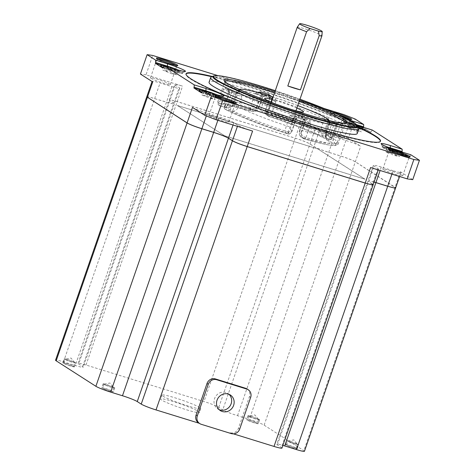 <?xml version="1.0" encoding="UTF-8"?>
<svg xmlns="http://www.w3.org/2000/svg" width="475" height="475" viewBox="0 0 475 475"><rect width="100%" height="100%" fill="white"/><g stroke="black" fill="none" stroke-linecap="round" stroke-linejoin="round"><path stroke-width="0.36" stroke-dasharray="2.38 1.78" d="M228.089 104.464L224.354 103.312C222.258 105.313 220.786 106.145 219.925 105.818A2.06 1.924 -57.3 0 1 218.755 103.312C219.765 103.746 221.629 103.746 224.354 103.312L228.511 91.307L234.116 93.041A4.115 0.368 19.1 0 0 236.764 93.587L233.278 103.663A4.115 0.368 -160.9 0 1 230.63 103.111L228.089 104.464A4.115 1.425 107.2 0 1 225.631 107.605C229.092 108.383 231.646 107.071 233.278 103.663A4.115 0.368 -160.9 0 0 233.237 103.574L237.488 92.168A49.388 4.429 -160.9 0 1 236.752 90.933A49.388 4.429 -160.9 0 1 237.072 90.618A49.388 4.429 -160.9 0 1 262.307 95.665L260.549 96.858L257.064 106.928A49.388 4.429 19.1 0 0 232.726 102.552A49.388 4.429 19.1 0 0 233.237 103.574C231.675 106.994 229.098 108.318 225.506 107.546A55.557 4.987 19.1 0 1 252.563 111.358L252.825 111.465C257.8 111.839 258.228 109.001 259.089 107.297A4.115 0.368 -160.9 0 1 257.064 106.928C255.687 110.372 254.19 111.851 252.563 111.358A4.115 3.842 122.7 0 0 257.592 108.621L258.893 107.089L262.378 97.019A1.645 1.538 -57.3 0 1 264.391 95.926A5.759 0.517 19.1 0 1 264.676 96.193A1.645 0.683 -73.3 0 0 264.735 96.223L271.498 98.313A1.645 0.457 107.6 0 1 271.462 98.295A51.033 4.578 19.1 0 0 268.025 97.221A51.033 4.578 19.1 0 0 264.676 96.193L260.549 96.858A4.115 0.368 19.1 0 0 262.58 97.227A4.115 0.368 19.1 0 0 262.378 97.019L260.49 95.808A4.115 0.368 19.1 0 0 255.562 93.872A4.115 0.368 19.1 0 0 255.004 93.706L260.811 93.89A62.148 5.575 -160.9 0 1 264.67 95.065A62.148 5.575 -160.9 0 1 268.63 96.306A1.645 0.463 107.6 0 1 268.517 95.558M271.314 96.425L272.739 99.192L267.912 113.133A63.792 5.724 -160.9 0 1 331.532 138.136L336.359 124.195L337.648 123.429A62.148 5.575 -160.9 0 1 340.278 125.121A1.645 1.573 126.1 0 0 342.321 124.046L342.332 128.024L337.505 141.966A63.792 5.724 -160.9 0 1 338.331 143.456A63.792 5.724 -160.9 0 1 305.936 137.518L310.763 123.577L306.031 120.294A62.148 5.575 -160.9 0 1 302.165 119.112A62.148 5.575 -160.9 0 1 298.211 117.877A1.645 0.463 -72.4 0 0 298.247 117.895A1.645 0.463 -72.4 0 0 299.137 116.612C296.353 116.428 294.316 116.915 293.022 118.091L288.194 132.032A2.06 0.41 108.1 0 1 287.233 133.683A2.06 0.41 108.1 0 1 287.197 133.665L287.494 133.76A2.06 0.713 -72.8 0 0 287.559 133.79A2.06 0.713 -72.8 0 0 288.782 132.216L291.87 131.51L291.899 130.625C291.151 133.208 289.685 134.247 287.494 133.76L285.612 132.555A4.115 3.842 -57.3 0 0 290.641 129.817L290.682 127.478A4.115 0.368 -160.9 0 0 286.407 125.75L289.898 115.68L291.793 114.576L292.113 112.326A47.328 4.245 -160.9 0 1 244.18 93.492L242.523 92.649A47.714 4.281 -160.9 0 1 240.386 91.277L240.071 90.856L238.325 91.817A1.645 1.573 -53.7 0 1 236.681 92.251A51.033 4.578 19.1 0 0 238.961 93.718A1.645 1.49 120.2 0 0 240.546 93.242L241.775 94.923L241.882 96.811L238.391 106.881A49.388 4.429 19.1 0 0 286.407 125.75C285.255 129.337 284.988 131.605 285.612 132.555A55.557 4.987 19.1 0 1 231.093 111.126C234.43 111.732 236.859 110.319 238.391 106.881A4.115 0.368 -160.9 0 0 233.736 105.1L237.221 95.03L231.616 93.296A4.115 0.368 19.1 0 0 228.968 92.744A4.115 0.368 19.1 0 0 229.407 93.088L228.291 88.772A1.645 1.49 120.3 0 0 228.879 90.612M236.722 93.504L237.696 92.085L236.681 92.251L236.722 93.504A4.115 0.368 19.1 0 1 236.764 93.587L236.882 93.332M237.892 91.96L238.325 91.817A49.56 4.447 19.1 0 0 240.546 93.242L242.523 92.649M237.263 93.159A5.759 0.517 19.1 0 1 238.961 93.718L241.882 96.811A4.115 0.368 19.1 0 0 237.221 95.03A1.645 0.57 -72.8 0 0 237.263 93.159L231.652 91.426A5.759 0.517 19.1 0 0 229.193 90.755A62.148 5.575 -160.9 0 1 226.557 89.062L229.49 90.048A1.645 0.57 107.2 0 1 229.544 90.072L235.149 91.806A1.645 0.57 -72.8 0 0 235.101 91.782A1.645 0.57 -72.8 0 0 234.116 93.041L230.63 103.111M328.837 120.537A47.328 4.245 -160.9 0 1 304.321 116.102L301.619 115.342A47.714 4.281 -160.9 0 1 298.484 114.386A47.714 4.281 -160.9 0 1 295.272 113.377L295.331 114.772L291.793 114.576A49.388 4.429 -160.9 0 1 241.775 94.923L244.18 93.492M301.619 115.342L301.922 116.808A49.56 4.447 19.1 0 1 298.668 115.817A49.56 4.447 19.1 0 1 295.331 114.772A1.645 0.457 -72.4 0 0 295.379 115.888A51.033 4.578 19.1 0 0 298.817 116.963A51.033 4.578 19.1 0 0 302.165 117.984A1.645 0.683 106.7 0 1 301.922 116.808L304.534 118.518L305.217 120.418L301.726 130.488A49.388 4.429 19.1 0 0 326.064 134.87A49.388 4.429 19.1 0 0 325.553 133.849L326.96 140.101L329.264 141.497A55.557 4.987 19.1 0 1 302.207 137.685C300.817 136.503 300.657 134.104 301.726 130.488A4.115 0.368 -160.9 0 0 299.701 130.126L303.187 120.056A4.115 0.368 19.1 0 0 303.388 120.258L305.277 121.469A4.115 0.368 19.1 0 0 310.205 123.411A4.115 0.368 19.1 0 0 310.763 123.577C310.561 121.938 309.362 120.442 307.165 119.094A1.645 0.677 106.8 0 1 306.096 120.323M296.18 116.316A1.645 1.538 122.7 0 0 294.168 117.408A4.115 0.368 19.1 0 0 289.898 115.68L295.379 115.888L298.068 117.527A5.759 0.517 19.1 0 1 298.211 117.877L293.022 118.091A4.115 0.368 19.1 0 0 293.609 118.275A4.115 0.368 19.1 0 0 296.257 118.827A4.115 0.368 19.1 0 0 296.056 118.619L294.168 117.408L290.682 127.478M302.45 118.257A5.759 0.517 19.1 0 1 302.165 117.984L305.217 120.418A4.115 0.368 19.1 0 0 303.187 120.056L302.801 118.418A1.645 1.538 122.7 0 0 302.45 118.257L304.338 119.468A5.759 0.517 19.1 0 0 306.031 120.294L304.689 119.629A1.645 1.538 -57.3 0 1 305.277 121.469L301.12 133.481C301.773 135.28 303.192 136.568 305.378 137.352A2.06 0.713 107.2 0 1 304.154 138.92A2.06 0.713 107.2 0 1 304.083 138.89L303.187 138.468L301.12 133.481L299.862 132.673L299.903 130.334L303.388 120.258A1.645 1.538 122.7 0 0 302.801 118.418L304.689 119.629A1.645 1.538 -57.3 0 0 304.338 119.468M330.089 123.251L326.064 134.87C325.696 137.928 325.998 139.674 326.96 140.101C325.215 138.124 324.734 136.01 325.512 133.76A4.115 0.368 -160.9 0 0 325.553 133.849L329.353 122.016A49.388 4.429 -160.9 0 1 330.03 122.805A49.388 4.429 -160.9 0 1 330.089 123.251A49.388 4.429 -160.9 0 1 304.534 118.518L304.321 116.102M328.112 119.457L329.353 122.016L329.11 120.638A1.645 1.573 126.3 0 0 329.715 121.701M329.721 121.707A1.645 1.573 126.3 0 0 330.161 121.933A51.033 4.578 19.1 0 0 327.875 120.466A1.645 1.49 -59.8 0 1 327.584 120.341L329.721 121.707L329.312 121.155L329.003 123.69A4.115 0.368 19.1 0 0 329.044 123.779L329.062 123.458M329.044 123.779L330.161 121.933L331.681 122.372M329.086 120.597L329.11 120.638A49.56 4.447 19.1 0 0 326.889 119.219L325.06 119.261L323.885 120.472L320.399 130.542A49.388 4.429 19.1 0 0 272.383 111.673C271.094 115.14 270.02 116.749 269.153 116.488L269.277 116.553C290.433 123.435 313.316 132.454 322.768 137.542L320.399 130.542A4.115 0.368 -160.9 0 0 325.06 132.323L328.546 122.253L334.151 123.987A4.115 0.368 19.1 0 0 336.799 124.539A4.115 0.368 19.1 0 0 336.359 124.195L338.23 122.538M327.578 120.335A1.645 1.49 -59.8 0 1 326.889 119.219L325.654 117.657M327.75 120.413L329.525 120.994A1.645 0.57 107.2 0 0 328.546 122.253A4.115 0.368 19.1 0 1 323.885 120.472L327.584 120.341M268.108 109.945L271.599 99.869A4.115 0.368 19.1 0 0 275.868 101.597L270.661 97.868A1.645 1.538 -57.3 0 1 271.599 99.869L269.711 98.663A1.645 1.538 122.7 0 0 268.773 96.657A5.759 0.517 19.1 0 1 268.63 96.306L272.739 99.192A4.115 0.368 19.1 0 0 272.157 99.008A4.115 0.368 19.1 0 0 269.509 98.456A4.115 0.368 19.1 0 0 269.711 98.663L265.549 110.669L266.416 114.885L267.277 115.282A2.06 0.713 107.2 0 1 267.324 112.949L265.115 111.138L265.549 110.669L266.808 111.477L268.108 109.945A4.115 0.368 -160.9 0 0 272.383 111.673L275.868 101.597L275.049 99.607A49.388 4.429 -160.9 0 1 325.06 119.261L323.997 116.82M264.741 96.223A1.645 0.683 -73.3 0 0 265.513 95.647A49.56 4.447 19.1 0 1 268.767 96.645A49.56 4.447 19.1 0 1 272.104 97.69L272.911 96.93L276.064 97.981L275.049 99.607L272.104 97.69A1.645 0.457 107.6 0 1 271.498 98.313L271.462 98.295M266.564 94.964L265.513 95.647L262.307 95.665L263.857 94.204M260.543 93.254A1.645 0.677 -73.2 0 0 260.811 93.89A5.759 0.517 19.1 0 1 262.503 94.715L264.391 95.926M218.755 103.312A4.115 0.368 -160.9 0 1 218.607 103.2A63.792 5.724 -160.9 0 1 217.776 101.709A63.792 5.724 -160.9 0 1 250.177 107.647L255.004 93.706L257.302 92.364M266.808 111.477A4.115 3.842 122.7 0 0 268.274 116.078L266.416 114.891C265.187 113.982 264.753 112.729 265.115 111.138L269.509 98.456L269.093 96.799L271.742 98.408M226.106 88.831A1.645 1.573 -53.9 0 1 225.589 87.038C224.746 87.198 224.028 87.94 223.434 89.258A4.115 0.368 19.1 0 0 228.511 91.307A1.645 0.57 107.2 0 1 229.49 90.048L236.692 92.245M262.503 94.715A1.645 1.538 122.7 0 0 260.49 95.808L256.334 107.819C254.838 108.437 252.973 108.437 250.735 107.813A2.06 0.713 -72.8 0 0 250.681 110.153C253.038 110.639 254.921 109.862 256.334 107.819L257.592 108.621M220.056 105.877L225.506 107.546A4.115 1.425 107.2 0 0 225.631 107.605L219.118 105.331C217.758 104.144 217.312 102.938 217.776 101.709L224.752 81.569A63.792 5.724 19.1 0 0 304.273 114.784A63.792 5.724 19.1 0 0 345.307 123.316A63.792 5.724 19.1 0 0 345.337 123.078M235.155 91.812L236.681 92.251M226.438 89.009L226.124 88.843A1.645 1.573 -53.9 0 0 226.557 89.062C226.343 88.748 225.298 88.813 223.434 89.258L218.607 103.2A2.06 2.007 133 0 0 219.854 105.765A61.732 5.54 -160.9 0 1 250.402 110.069L252.563 111.358M229.407 93.088L229.193 90.755A1.645 1.49 120.3 0 1 228.897 90.624L228.968 92.744L224.337 106.893A2.06 1.924 122.7 0 0 225.512 109.398C224.948 108.722 225.595 107.356 227.454 105.302C224.829 105.866 223.79 106.394 224.337 106.893A4.115 0.368 -160.9 0 0 224.574 107.029L229.407 93.088M224.182 106.566C223.945 107.706 224.242 108.585 225.073 109.197L225.328 109.345C236.627 115.472 262.823 125.762 287.233 133.683L287.553 133.79C289.162 134.455 290.605 133.695 291.87 131.51L296.257 118.827L297.605 117.782L306.09 120.323A1.645 0.677 106.8 0 1 306.031 120.294M337.357 141.859A4.115 0.368 -160.9 0 1 337.505 141.966A2.06 2.007 -47 0 1 334.917 143.278L334.839 143.224A2.06 1.924 122.7 0 0 337.357 141.859L333.1 137.982C333.509 140.826 334.091 142.571 334.839 143.224L329.264 141.497A4.115 1.425 -72.8 0 1 329.359 136.83C328.261 136.349 327.863 135.512 328.16 134.312A4.115 0.368 -160.9 0 0 325.512 133.76L329.003 123.69A4.115 0.368 19.1 0 1 331.651 124.242L328.16 134.312M337.298 124.112A5.759 0.517 19.1 0 1 340.278 125.121C340.652 124.99 341.335 125.958 342.332 128.024A4.115 0.368 19.1 0 0 337.256 125.976L331.651 124.242A1.645 0.57 107.2 0 0 331.687 122.372L337.298 124.112A1.645 0.57 -72.8 0 1 337.256 125.976L333.1 137.982L329.359 136.83M339.411 122.734A1.645 1.49 -59.7 0 1 337.648 123.429A5.759 0.517 19.1 0 1 335.184 122.758L329.579 121.018A5.759 0.517 19.1 0 1 327.875 120.466M267.324 112.949A4.115 0.368 -160.9 0 1 267.912 113.133A2.06 0.41 -71.9 0 0 267.567 115.377L269.153 116.488A55.557 4.987 19.1 0 1 323.677 137.916A4.115 1.425 -72.8 0 0 323.802 137.976L329.252 139.638C329.977 139.864 330.226 138.647 329.994 135.993L331.77 138.273A2.06 1.924 -57.3 0 1 329.252 139.638L323.802 137.976A4.115 1.425 -72.8 0 0 326.26 134.835C325.155 134.36 324.758 133.523 325.06 132.323M335.184 122.758A1.645 0.57 -72.8 0 0 335.136 122.734L337.897 123.411L336.799 124.539L331.77 138.273A4.115 0.368 -160.9 0 0 331.532 138.136A2.06 1.787 118.2 0 1 329.133 139.573L329.252 139.638M211.185 77.069A78.399 7.036 -160.9 0 1 261.108 88.047A78.399 7.036 -160.9 0 1 358.75 128.167M357.236 133.523A78.399 7.036 19.1 0 0 259.498 92.696A78.399 7.036 19.1 0 0 209.065 82.211M211.838 76.754A102.891 9.233 -160.9 0 1 252.112 87.958A102.891 9.233 -160.9 0 1 358.429 127.514M380.422 141.33A102.891 9.233 -160.9 0 1 380.374 141.532A102.891 9.233 -160.9 0 1 314.189 127.769A102.891 9.233 -160.9 0 1 185.927 74.201A102.891 9.233 -160.9 0 1 186.016 74.011M358.144 126.932A102.891 9.233 19.1 0 0 252.249 87.572A102.891 9.233 19.1 0 0 212.426 76.475M217.96 75.644L324.093 108.478M350.069 120.323A14.404 1.294 19.1 0 0 342.635 119.071A14.404 1.294 19.1 0 0 357.289 125.382M332.696 112.082A11.358 1.021 19.1 0 0 330.214 111.987A11.358 1.021 19.1 0 0 344.363 117.794A11.358 1.021 19.1 0 0 346.418 118.406M304.463 451.25A12.344 1.11 19.1 0 0 303.858 450.633L264.13 425.155A12.344 1.11 19.1 0 0 249.345 419.342L237.547 415.69A12.344 1.11 -160.9 0 1 222.757 409.883L218.785 407.33A12.344 1.11 19.1 0 0 204.001 401.523L85.999 365.02A12.344 1.11 19.1 0 0 78.054 363.363A12.344 1.11 19.1 0 0 78.66 363.981L82.632 366.534A12.344 1.11 -160.9 0 1 83.238 367.151A12.344 1.11 -160.9 0 1 75.293 365.501L63.496 361.849A12.344 1.11 19.1 0 0 55.551 360.198M152.73 81.938A12.344 1.11 -160.9 0 1 152.125 81.32A12.344 1.11 -160.9 0 1 160.063 82.971L171.867 86.622A12.344 1.11 19.1 0 0 179.805 88.273A12.344 1.11 19.1 0 0 179.206 87.655L175.233 85.108A12.344 1.11 -160.9 0 1 174.628 84.491A12.344 1.11 -160.9 0 1 182.566 86.141L146.003 74.824L152.707 55.462M218.785 407.33L315.353 128.452A12.344 1.11 -160.9 0 0 300.568 122.645L337.137 133.956L343.841 114.588M315.353 128.452L319.331 131.005A12.344 1.11 19.1 0 0 334.115 136.812L345.913 140.463A12.344 1.11 -160.9 0 1 360.703 146.276L348.389 138.379L355.098 119.011M391.905 174.147L393.092 170.721A12.344 1.11 -160.9 0 0 401.037 172.372A12.344 1.11 -160.9 0 0 400.431 171.754L412.739 179.651M410.863 154.779L409.569 156.317L397.771 152.665L399.059 151.127M401.951 152.018L401.85 152.315L409.302 157.088L409.569 156.317M372.376 130.091L371.082 131.634L359.284 127.983L360.572 126.445M370.815 132.406L363.363 127.627L351.565 123.981A12.344 1.11 -160.9 0 0 343.621 122.33A12.344 1.11 -160.9 0 0 359.017 128.755L370.815 132.406L371.082 131.634M393.092 170.721L381.294 167.069A12.344 1.11 19.1 0 0 373.35 165.419A12.344 1.11 19.1 0 0 373.956 166.036L377.928 168.583A12.344 1.11 -160.9 0 1 378.533 169.201A12.344 1.11 -160.9 0 1 370.589 167.55M281.96 448.079A12.344 1.11 19.1 0 0 281.354 447.462L277.382 444.915A12.344 1.11 -160.9 0 1 276.777 444.297A12.344 1.11 -160.9 0 1 282.892 445.402M233.445 433.853L230.054 432.802C233.955 433.568 236.764 432.042 238.474 428.224L249.417 396.625A6.876 6.418 122.7 0 0 246.97 388.93M198.52 422.803A6.876 6.418 122.7 0 0 199.999 423.486M201.228 424.294L199.274 423.284M252.587 131.047A12.344 1.11 -160.9 0 1 237.803 125.234L233.831 122.687A12.344 1.11 19.1 0 0 219.04 116.874L207.243 113.228A12.344 1.11 -160.9 0 1 192.458 107.415M209.523 115.817A10.498 0.944 19.1 0 0 220.376 120.205A10.498 0.944 19.1 0 0 228.843 122.158A10.498 0.944 19.1 0 0 228.333 121.636A10.498 0.944 19.1 0 0 217.473 117.242A10.498 0.944 19.1 0 0 209.012 115.288A10.498 0.944 19.1 0 0 209.523 115.817M216.226 96.651A10.498 0.944 19.1 0 0 215.436 96.74A10.498 0.944 19.1 0 0 215.448 96.829A10.498 0.944 19.1 0 0 215.947 97.262A10.498 0.944 19.1 0 0 228.517 102.202A10.498 0.944 19.1 0 0 235.202 103.669A10.498 0.944 19.1 0 0 235.268 103.603A10.498 0.944 19.1 0 0 234.757 103.081A10.498 0.944 19.1 0 0 234.703 103.045M257.052 423.088A5.142 0.463 -160.9 0 1 257.302 423.35A5.142 0.463 -160.9 0 1 253.151 422.394A5.142 0.463 -160.9 0 1 247.831 420.238A5.142 0.463 -160.9 0 1 247.576 419.983A5.142 0.463 -160.9 0 1 251.726 420.939A5.142 0.463 -160.9 0 1 257.052 423.088M73.227 366.225A5.142 0.463 -160.9 0 1 73.483 366.48A5.142 0.463 -160.9 0 1 69.332 365.524A5.142 0.463 -160.9 0 1 64.012 363.369A5.142 0.463 -160.9 0 1 63.757 363.114A5.142 0.463 -160.9 0 1 67.907 364.07A5.142 0.463 -160.9 0 1 73.227 366.225M286.787 445.223A5.142 0.463 -160.9 0 1 286.538 444.968A5.142 0.463 -160.9 0 1 290.688 445.924A5.142 0.463 -160.9 0 1 296.008 448.073A5.142 0.463 -160.9 0 1 296.257 448.335A5.142 0.463 -160.9 0 1 292.107 447.379A5.142 0.463 -160.9 0 1 286.787 445.223M102.968 388.354A5.142 0.463 -160.9 0 1 102.719 388.099A5.142 0.463 -160.9 0 1 106.863 389.055A5.142 0.463 -160.9 0 1 112.189 391.21A5.142 0.463 -160.9 0 1 112.438 391.465A5.142 0.463 -160.9 0 1 108.288 390.509A5.142 0.463 -160.9 0 1 102.968 388.354M198.443 411.427A20.579 1.847 -160.9 0 1 199.453 412.454A20.579 1.847 -160.9 0 1 182.857 408.631A20.579 1.847 -160.9 0 1 161.571 400.021A20.579 1.847 -160.9 0 1 160.562 398.988A20.579 1.847 -160.9 0 1 177.163 402.812A20.579 1.847 -160.9 0 1 198.443 411.427M219.159 409.676A9.262 8.645 -57.3 0 1 217.847 408.993A9.262 8.645 -57.3 0 1 214.546 398.632A9.262 8.645 -57.3 0 1 227.846 393.401A9.262 8.645 -57.3 0 1 229.009 394.315M249.173 416.367A5.142 0.463 19.1 0 0 254.493 418.517A5.142 0.463 19.1 0 0 258.643 419.473A5.142 0.463 19.1 0 0 258.608 419.389A5.142 0.463 19.1 0 0 258.388 419.217A5.142 0.463 19.1 0 0 253.436 417.187A5.142 0.463 19.1 0 0 248.995 416.058A5.142 0.463 19.1 0 0 248.918 416.106A5.142 0.463 19.1 0 0 249.173 416.367C250.942 417.578 260.632 420.577 258.388 419.217C256.619 418 246.929 415.008 249.173 416.367M65.348 359.498A5.142 0.463 19.1 0 0 70.674 361.653A5.142 0.463 19.1 0 0 74.818 362.609A5.142 0.463 19.1 0 0 74.789 362.52A5.142 0.463 19.1 0 0 74.569 362.348A5.142 0.463 19.1 0 0 69.611 360.317A5.142 0.463 19.1 0 0 65.176 359.195A5.142 0.463 19.1 0 0 65.099 359.242A5.142 0.463 19.1 0 0 65.348 359.498C67.123 360.709 76.813 363.707 74.569 362.348C72.8 361.137 63.11 358.138 65.348 359.498M297.35 444.202A5.142 0.463 19.1 0 0 292.392 442.172A5.142 0.463 19.1 0 0 287.957 441.043A5.142 0.463 19.1 0 0 287.88 441.091A5.142 0.463 19.1 0 0 288.129 441.352A5.142 0.463 19.1 0 0 293.449 443.502A5.142 0.463 19.1 0 0 297.599 444.457A5.142 0.463 19.1 0 0 297.57 444.374A5.142 0.463 19.1 0 0 297.35 444.202C295.575 442.985 285.891 439.992 288.129 441.352C289.904 442.563 299.588 445.562 297.35 444.202M113.525 387.333A5.142 0.463 19.1 0 0 108.573 385.302A5.142 0.463 19.1 0 0 104.132 384.18A5.142 0.463 19.1 0 0 104.055 384.228A5.142 0.463 19.1 0 0 104.31 384.483A5.142 0.463 19.1 0 0 109.63 386.638A5.142 0.463 19.1 0 0 113.78 387.594A5.142 0.463 19.1 0 0 113.745 387.505A5.142 0.463 19.1 0 0 113.525 387.333C111.756 386.122 102.066 383.123 104.31 384.483C106.079 385.7 115.769 388.692 113.525 387.333M162.913 396.144A20.579 1.847 19.1 0 0 184.199 404.759A20.579 1.847 19.1 0 0 200.794 408.583A20.579 1.847 19.1 0 0 199.785 407.556A20.579 1.847 19.1 0 0 178.505 398.941A20.579 1.847 19.1 0 0 161.904 395.117A20.579 1.847 19.1 0 0 162.913 396.144M383.355 169.593A10.498 0.944 19.1 0 0 394.208 173.981A10.498 0.944 19.1 0 0 402.669 175.934A10.498 0.944 19.1 0 0 402.159 175.412A10.498 0.944 19.1 0 0 391.305 171.018A10.498 0.944 19.1 0 0 382.838 169.064A10.498 0.944 19.1 0 0 383.355 169.593M390.052 150.427A10.498 0.944 19.1 0 0 389.262 150.51A10.498 0.944 19.1 0 0 389.274 150.605A10.498 0.944 19.1 0 0 389.779 151.038A10.498 0.944 19.1 0 0 402.343 155.978A10.498 0.944 19.1 0 0 409.028 157.445A10.498 0.944 19.1 0 0 409.094 157.379A10.498 0.944 19.1 0 0 408.583 156.857A10.498 0.944 19.1 0 0 408.53 156.821M387.79 147.143A12.344 1.11 19.1 0 0 382.375 146.235A12.344 1.11 19.1 0 0 382.393 146.347A12.344 1.11 19.1 0 0 397.771 152.665L397.504 153.437A12.344 1.11 -160.9 0 1 382.108 147.012A12.344 1.11 -160.9 0 1 390.052 148.663L401.85 152.315M397.504 153.437L409.302 157.088M397.064 153.158A10.907 0.98 19.1 0 0 404.047 154.482A10.907 0.98 19.1 0 0 390.486 148.942A10.907 0.98 19.1 0 0 383.586 147.398A10.907 0.98 19.1 0 0 397.064 153.158M386.971 147.879L394.375 151.097L398.062 152.237L396.512 151.246L401.12 152.671L399.879 151.875L395.265 150.45L393.716 149.453L390.028 148.313L391.578 149.304L386.971 147.879L385.629 151.757L390.236 153.182L388.687 152.184L392.374 153.324L399.778 156.542L395.17 155.117L396.72 156.115L393.033 154.975L391.483 153.977L386.87 152.552L385.629 151.757M386.87 152.552L388.212 148.675M391.578 149.304L390.236 153.182M390.028 148.313L388.687 152.184M393.716 149.453L392.374 153.324M395.265 150.45L393.929 154.322M399.879 151.875L398.537 155.747M401.12 152.671L399.778 156.542M396.512 151.246L395.17 155.117M398.062 152.237L396.72 156.115M394.375 151.097L393.033 154.975M392.819 150.106L391.483 153.977M351.874 121.345L351.832 123.203A12.344 1.11 19.1 0 0 343.894 121.552A12.344 1.11 19.1 0 0 343.906 121.665A12.344 1.11 19.1 0 0 359.284 127.983L359.017 128.755M351.565 123.981L351.832 123.203L356.666 124.699M358.577 128.476A10.907 0.98 19.1 0 0 365.56 129.8A10.907 0.98 19.1 0 0 351.999 124.26A10.907 0.98 19.1 0 0 345.099 122.716A10.907 0.98 19.1 0 0 358.577 128.476M356.778 125.762L355.229 124.771L351.542 123.631L353.091 124.622L348.484 123.197L349.725 123.993L354.338 125.418L355.888 126.415L359.575 127.555L358.025 126.564L362.633 127.989L361.392 127.193L356.778 125.762L355.442 129.639L360.05 131.064L361.291 131.86L356.683 130.435L358.233 131.433L354.546 130.287L347.142 127.074L351.755 128.499L350.2 127.502L353.887 128.642L355.442 129.639M353.887 128.642L355.229 124.771M361.392 127.193L360.05 131.064M362.633 127.989L361.291 131.86M358.025 126.564L356.683 130.435M359.575 127.555L358.233 131.433M355.888 126.415L354.546 130.287M354.338 125.418L352.996 129.295M349.725 123.993L348.383 127.87M348.484 123.197L347.142 127.074M353.091 124.622L351.755 128.499M351.542 123.631L350.2 127.502M348.389 138.379A157.629 14.143 19.1 0 0 337.137 133.956M324.829 132.056A10.498 0.944 19.1 0 0 335.683 136.45A10.498 0.944 19.1 0 0 344.149 138.397A10.498 0.944 19.1 0 0 343.633 137.875A10.498 0.944 19.1 0 0 332.779 133.481A10.498 0.944 19.1 0 0 324.312 131.533A10.498 0.944 19.1 0 0 324.829 132.056M338.948 114.843A10.498 0.944 19.1 0 0 337.488 114.38A10.498 0.944 19.1 0 0 330.737 112.979A10.498 0.944 19.1 0 0 330.748 113.074A10.498 0.944 19.1 0 0 331.253 113.501A10.498 0.944 19.1 0 0 343.823 118.441A10.498 0.944 19.1 0 0 350.503 119.914A10.498 0.944 19.1 0 0 350.574 119.848A10.498 0.944 19.1 0 0 350.057 119.32A10.498 0.944 19.1 0 0 350.01 119.29M146.003 74.824A157.629 14.143 19.1 0 0 140.416 74.041M150.997 78.28A10.498 0.944 19.1 0 0 161.856 82.674A10.498 0.944 19.1 0 0 170.317 84.621A10.498 0.944 19.1 0 0 169.807 84.099A10.498 0.944 19.1 0 0 158.953 79.705A10.498 0.944 19.1 0 0 150.486 77.758A10.498 0.944 19.1 0 0 150.997 78.28M157.7 59.114A10.498 0.944 19.1 0 0 156.91 59.203A10.498 0.944 19.1 0 0 156.922 59.298A10.498 0.944 19.1 0 0 157.427 59.725A10.498 0.944 19.1 0 0 169.991 64.665A10.498 0.944 19.1 0 0 176.676 66.138A10.498 0.944 19.1 0 0 176.742 66.073A10.498 0.944 19.1 0 0 176.231 65.544A10.498 0.944 19.1 0 0 176.178 65.514M176.201 69.403L174.907 70.941A12.344 1.11 19.1 0 0 182.768 72.675A12.344 1.11 19.1 0 0 182.851 72.592A12.344 1.11 19.1 0 0 178.036 69.956M162.42 65.467L167.194 66.939A12.344 1.11 -160.9 0 1 182.584 73.37A12.344 1.11 -160.9 0 1 174.64 71.719L174.907 70.941L163.109 67.29M174.64 71.719L162.842 68.067M163.097 67.319A10.907 0.98 19.1 0 0 174.206 71.44A10.907 0.98 19.1 0 0 181.183 72.758A10.907 0.98 19.1 0 0 167.627 67.218A10.907 0.98 19.1 0 0 160.722 65.675M167.23 66.631L168.72 67.587L164.112 66.162L165.353 66.957L175.198 70.52L173.648 69.522L178.256 70.947L170.917 67.771M178.256 70.947L176.914 74.824L172.306 73.393L173.862 74.391L170.169 73.251L162.771 70.033L167.378 71.458L165.828 70.466L169.516 71.606L176.914 74.824M175.673 74.029L177.015 70.152M173.648 69.522L172.306 73.393M175.198 70.52L173.862 74.391M171.511 69.38L170.169 73.251M169.961 68.382L168.619 72.253M165.353 66.957L164.012 70.828M164.112 66.162L162.771 70.033M168.72 67.587L167.378 71.458M167.17 66.589L165.828 70.466M170.852 67.747L169.516 71.606M172.407 68.727L171.065 72.598M214.688 94.086L213.394 95.623A12.344 1.11 19.1 0 0 221.255 97.357A12.344 1.11 19.1 0 0 221.338 97.28A12.344 1.11 19.1 0 0 216.523 94.638M201.329 92.75L213.127 96.401L213.394 95.623L201.596 91.978M200.907 90.149L205.675 91.622A12.344 1.11 -160.9 0 1 221.071 98.052A12.344 1.11 -160.9 0 1 213.127 96.401M201.584 92.002A10.907 0.98 19.1 0 0 212.693 96.122A10.907 0.98 19.1 0 0 219.67 97.446A10.907 0.98 19.1 0 0 206.114 91.901A10.907 0.98 19.1 0 0 199.209 90.357M205.711 91.313L207.207 92.269L202.599 90.844L203.84 91.639L213.685 95.202L212.135 94.204L216.743 95.629L209.404 92.453M213.685 95.202L212.343 99.073L201.257 94.715L205.865 96.14L204.315 95.148L208.002 96.288L215.401 99.507L210.793 98.082L212.343 99.073M210.793 98.082L212.135 94.204M209.998 94.062L208.656 97.933M208.448 93.064L207.106 96.936M203.84 91.639L202.498 95.511M202.599 90.844L201.257 94.715M207.207 92.269L205.865 96.14M205.651 91.271L204.315 95.148M209.333 92.429L208.002 96.288M210.894 93.409L209.552 97.28M215.502 94.834L214.16 98.711M216.743 95.629L215.401 99.507M276.064 97.981A47.328 4.245 -160.9 0 1 297.772 105.575M295.272 113.377L292.113 112.326M240.071 90.856A47.328 4.245 -160.9 0 1 239.418 89.573M296.905 108.08A20.579 1.847 19.1 0 0 277.881 101.175A20.579 1.847 19.1 0 0 272.211 99.53M275.476 103.948A20.579 1.847 19.1 0 0 290.296 109.137A20.579 1.847 19.1 0 0 291.603 109.535M286.271 120.757A20.579 1.847 -160.9 0 1 260.621 110.04A20.579 1.847 -160.9 0 1 273.861 112.795A20.579 1.847 -160.9 0 1 299.511 123.506A20.579 1.847 -160.9 0 1 286.271 120.757M276.123 114.243A13.068 1.17 19.1 0 0 267.716 112.498A13.068 1.17 19.1 0 0 284.008 119.302A13.068 1.17 19.1 0 0 292.416 121.048A13.068 1.17 19.1 0 0 276.123 114.243M297.237 27.259A13.068 1.17 -160.9 0 1 305.633 29.034A13.068 1.17 -160.9 0 1 321.925 35.809M374.092 182.014L368.802 180.797L368.588 181.527L372.56 184.08M146.757 96.805L149.037 96.936L166.499 102.113C173.013 104.055 175.459 104.399 173.838 103.146L169.866 100.599C168.245 99.346 170.691 99.691 177.205 101.632L295.201 138.136C302.147 140.357 307.082 142.292 309.991 143.949L313.963 146.496C316.872 148.147 321.801 150.082 328.747 152.309L340.551 155.954C347.498 158.181 352.426 160.117 355.336 161.767L395.063 187.245M317.811 148.901L177.317 105.438L224.616 135.773L365.109 179.235L317.811 148.901M146.745 96.847L149.025 96.971L166.487 102.149C173.001 104.096 175.447 104.441 173.826 103.188L169.854 100.635C168.233 99.382 170.673 99.726 177.193 101.674L295.189 138.178C302.136 140.398 307.064 142.334 309.979 143.984L313.951 146.537C316.861 148.188 321.789 150.124 328.736 152.344L340.539 155.996C347.48 158.217 352.414 160.152 355.324 161.809L395.663 187.886M374.08 182.056L368.79 180.833L368.576 181.569L373.16 184.716M177.306 105.48L224.604 135.814L365.097 179.277L317.799 148.942L177.306 105.48M259.314 419.502A6.175 0.552 -160.9 0 1 259.617 419.811A6.175 0.552 -160.9 0 1 254.636 418.665A6.175 0.552 -160.9 0 1 248.253 416.082A6.175 0.552 -160.9 0 1 247.95 415.773A6.175 0.552 -160.9 0 1 252.926 416.919A6.175 0.552 -160.9 0 1 259.314 419.502M257.973 423.373A6.175 0.552 -160.9 0 1 258.275 423.682A6.175 0.552 -160.9 0 1 253.294 422.536A6.175 0.552 -160.9 0 1 246.911 419.953A6.175 0.552 -160.9 0 1 246.608 419.645A6.175 0.552 -160.9 0 1 251.584 420.791A6.175 0.552 -160.9 0 1 257.973 423.373M74.147 366.51A6.175 0.552 -160.9 0 1 74.45 366.819A6.175 0.552 -160.9 0 1 69.475 365.667A6.175 0.552 -160.9 0 1 63.086 363.084A6.175 0.552 -160.9 0 1 62.783 362.775A6.175 0.552 -160.9 0 1 67.765 363.921A6.175 0.552 -160.9 0 1 74.147 366.51M75.489 362.633A6.175 0.552 -160.9 0 1 75.792 362.942A6.175 0.552 -160.9 0 1 70.817 361.796A6.175 0.552 -160.9 0 1 64.428 359.213A6.175 0.552 -160.9 0 1 64.125 358.904A6.175 0.552 -160.9 0 1 69.107 360.05A6.175 0.552 -160.9 0 1 75.489 362.633M285.867 444.938A6.175 0.552 -160.9 0 1 285.564 444.63A6.175 0.552 -160.9 0 1 290.546 445.776A6.175 0.552 -160.9 0 1 296.928 448.358A6.175 0.552 -160.9 0 1 297.231 448.667A6.175 0.552 -160.9 0 1 292.25 447.521A6.175 0.552 -160.9 0 1 285.867 444.938M287.209 441.067A6.175 0.552 -160.9 0 1 286.906 440.758A6.175 0.552 -160.9 0 1 291.887 441.904A6.175 0.552 -160.9 0 1 298.27 444.487A6.175 0.552 -160.9 0 1 298.573 444.796A6.175 0.552 -160.9 0 1 293.592 443.65A6.175 0.552 -160.9 0 1 287.209 441.067M103.39 384.198A6.175 0.552 -160.9 0 1 103.087 383.889A6.175 0.552 -160.9 0 1 108.062 385.035A6.175 0.552 -160.9 0 1 114.451 387.618A6.175 0.552 -160.9 0 1 114.754 387.927A6.175 0.552 -160.9 0 1 109.772 386.781A6.175 0.552 -160.9 0 1 103.39 384.198M102.048 388.069A6.175 0.552 -160.9 0 1 101.745 387.76A6.175 0.552 -160.9 0 1 106.721 388.912A6.175 0.552 -160.9 0 1 113.109 391.495A6.175 0.552 -160.9 0 1 113.412 391.804A6.175 0.552 -160.9 0 1 108.431 390.652A6.175 0.552 -160.9 0 1 102.048 388.069M270.655 97.868L268.773 96.657M299.208 101.424A63.792 5.724 19.1 0 0 274.514 92.874M307.165 119.094A63.792 5.724 -160.9 0 1 303.198 117.883A63.792 5.724 -160.9 0 1 299.137 116.612M340.611 122.906A63.792 5.724 -160.9 0 1 342.321 124.046M224.877 81.367A63.792 5.724 19.1 0 0 224.752 81.569L224.764 81.195M228.291 88.772A63.792 5.724 -160.9 0 1 225.589 87.038M288.782 132.216A4.115 0.368 -160.9 0 1 288.194 132.032A63.792 5.724 -160.9 0 1 224.574 107.029A2.06 1.787 -61.8 0 0 225.631 109.47L231.093 111.126A4.115 1.425 107.2 0 1 231.194 106.459L233.736 105.1M250.402 110.069A2.06 1.003 106.2 0 1 250.177 107.647A4.115 0.368 -160.9 0 1 250.735 107.813M258.893 107.089A4.115 0.368 -160.9 0 1 259.089 107.297L262.58 97.227L263.726 96.199L264.735 96.223M226.557 89.062A5.759 0.517 19.1 0 0 229.544 90.072M231.652 91.426A1.645 0.57 107.2 0 1 231.616 93.296L227.454 105.302L231.194 106.459M287.197 133.665A61.732 5.54 -160.9 0 1 225.631 109.47M290.641 129.817L291.899 130.625L296.056 118.619A1.645 1.538 -57.3 0 1 298.068 117.527M334.917 143.278A61.732 5.54 -160.9 0 1 304.362 138.973A2.06 1.003 -73.8 0 0 304.469 139.015A2.06 1.003 -73.8 0 0 305.936 137.518A4.115 0.368 -160.9 0 1 305.378 137.352M299.903 130.334A4.115 0.368 -160.9 0 1 299.701 130.126C299.891 131.462 297.314 133 301.328 137.275L301.328 137.275A4.115 3.842 -57.3 0 1 299.862 132.673M304.362 138.973L302.207 137.685A4.115 3.842 -57.3 0 1 301.328 137.275L304.457 139.015C327.032 145.178 337.493 147.707 338.331 143.456L345.527 123.013M326.26 134.835L329.994 135.993L334.151 123.987A1.645 0.57 -72.8 0 1 335.136 122.734L329.525 120.994A1.645 0.57 107.2 0 1 329.579 121.018M267.567 115.377A61.732 5.54 -160.9 0 1 329.133 139.573M269.277 116.553L268.274 116.078A4.115 3.842 122.7 0 0 269.153 116.488M275.274 90.672A75.834 6.804 -160.9 0 1 299.974 99.222L275.28 90.666M299.648 100.154A65.028 5.837 19.1 0 0 274.954 91.604M213.328 76.036A76.707 6.882 -160.9 0 1 262.176 86.782A76.707 6.882 -160.9 0 1 357.705 126.035M63.496 361.849L160.063 82.971M171.867 86.622L75.293 365.501M82.632 366.534L179.206 87.655M175.233 85.108L78.66 363.981M85.999 365.02L182.566 86.141M300.568 122.645L204.001 401.523M319.331 131.005L222.757 409.883M237.547 415.69L334.115 136.812M345.913 140.463L249.345 419.342M264.13 425.155L360.703 146.276M400.431 171.754L303.858 450.633M381.294 167.069L380.107 170.495M277.382 444.915L373.956 166.036M377.928 168.583L281.354 447.462M237.417 126.35L237.803 125.234M233.831 122.687L233.029 124.996M217.859 120.3L219.04 116.874M207.243 113.228L206.31 115.924M230.054 432.802L231.313 433.604M249.417 396.625L250.658 397.421M239.721 429.02L238.474 428.224M390.248 148.099L390.052 148.663M394.351 149.583A8.437 0.754 -160.9 0 1 401.939 152.873A8.437 0.754 -160.9 0 1 396.589 151.911A8.437 0.754 -160.9 0 1 386.484 147.939A8.437 0.754 -160.9 0 1 391.501 148.645A8.437 0.754 -160.9 0 1 394.232 149.542M358.103 127.223A8.437 0.754 -160.9 0 1 347.997 123.257A8.437 0.754 -160.9 0 1 353.014 123.963A8.437 0.754 -160.9 0 1 363.12 127.929A8.437 0.754 -160.9 0 1 358.103 127.223M167.194 66.939L167.342 66.512M173.28 68.501A8.437 0.754 -160.9 0 1 179.158 71.268A8.437 0.754 -160.9 0 1 173.731 70.187A8.437 0.754 -160.9 0 1 163.881 66.369M164.362 65.799A8.437 0.754 -160.9 0 1 164.861 65.894M205.675 91.622L205.829 91.194M211.767 93.183A8.437 0.754 -160.9 0 1 217.645 95.95A8.437 0.754 -160.9 0 1 212.218 94.869A8.437 0.754 -160.9 0 1 202.368 91.052M202.849 90.482A8.437 0.754 -160.9 0 1 203.348 90.577M327.792 119.029L329.11 120.638M240.386 91.277L238.325 91.817M252.825 111.465L233.848 106.721L228.778 106.109C229.793 106.37 231.111 105.183 232.726 102.552L236.752 90.933M226.124 88.843L228.897 90.624M332.013 138.356C331.681 139.371 330.802 139.816 329.371 139.697M380.374 141.532L380.511 141.146M185.927 74.201L186.058 73.809M179.805 88.273L83.238 367.151M78.054 363.363L174.628 84.491M401.037 172.372L399.594 176.522M373.35 165.419L276.777 444.297M378.278 169.931L378.533 169.201M228.843 122.158L235.268 103.603M235.202 103.669L236.295 103.146M209.012 115.288L215.436 96.74M215.448 96.829L214.914 95.742M227.846 393.401L230.328 394.992M217.847 408.993L220.329 410.584M258.643 419.473L257.302 423.35M248.918 416.106L247.576 419.983M258.608 419.389L254.79 414.883L248.995 416.058M73.483 366.48L74.818 362.609M63.757 363.114L65.099 359.242M74.789 362.52L70.965 358.013L65.176 359.195M286.538 444.968L287.88 441.091M296.257 448.335L297.599 444.457M287.957 441.043L293.746 439.868L297.57 444.374M104.055 384.228L102.719 388.099M113.78 387.594L112.438 391.465M104.132 384.18L109.927 382.998L113.745 387.505M200.794 408.583L199.453 412.454M161.904 395.117L160.562 398.988M402.669 175.934L409.094 157.379M409.028 157.445L410.121 156.922M382.838 169.064L389.262 150.51M389.274 150.605L388.74 149.518M382.393 146.347L381.122 143.753M382.108 147.012L382.375 146.235M395.639 150.017L401.648 152.54L404.047 154.482M392.956 149.091L385.195 147.185L383.586 147.398M343.906 121.665L342.635 119.071M343.621 122.33L343.894 121.552M345.099 122.716L346.708 122.502L352.889 123.904L361.873 127.229L364.426 128.636L365.56 129.8M344.149 138.397L350.574 119.848M350.503 119.914L351.595 119.385M324.312 131.533L330.737 112.979M330.748 113.074L330.214 111.987M170.317 84.621L176.742 66.073M176.676 66.138L177.769 65.609M150.486 77.758L156.91 59.203M156.922 59.298L156.388 58.211M182.768 72.675L185.375 71.422M182.584 73.37L182.851 72.592M173.583 68.596L178.79 70.823L181.183 72.758M221.255 97.357L223.862 96.104M221.071 98.052L221.338 97.28M212.07 93.278L217.277 95.505L219.67 97.446M328.587 120.436L327.988 119.308M328.314 119.647L328.718 120.145M328.926 120.555L330.03 122.805M239.335 89.532L237.072 90.618M260.621 110.04L264.646 98.42M299.511 123.506L303.537 111.886M267.716 112.498L271.278 102.226M292.416 121.048L295.973 110.776M259.617 419.811L258.275 423.682M247.95 415.773L246.608 419.645M74.45 366.819L75.792 362.942M62.783 362.775L64.125 358.904M285.564 444.63L286.906 440.758M297.231 448.667L298.573 444.796M103.087 383.889L101.745 387.76M114.754 387.927L113.412 391.804"/><path stroke-width="0.71" d="M257.302 92.364L260.745 91.99A1.645 0.677 -73.2 0 0 260.543 93.254M268.517 95.558A1.645 0.463 107.6 0 1 268.773 94.472L271.314 96.425M338.23 122.538L339.619 122.312A1.645 1.49 -59.7 0 1 339.411 122.734M308.412 118.388A78.399 7.036 -160.9 0 1 210.674 77.562A78.399 7.036 -160.9 0 1 211.185 77.069L213.328 76.036A76.707 6.882 -160.9 0 0 308.453 116.464A76.707 6.882 -160.9 0 0 357.705 126.035L358.75 128.167A78.399 7.036 -160.9 0 1 358.845 128.873A78.399 7.036 -160.9 0 1 308.412 118.388M210.674 77.562L209.065 82.211A78.399 7.036 19.1 0 0 306.803 123.031A78.399 7.036 19.1 0 0 357.236 133.523L358.845 128.873M358.429 127.514A102.891 9.233 -160.9 0 1 380.422 141.33M186.016 74.011A102.891 9.233 -160.9 0 1 211.838 76.754M212.426 76.475A102.891 9.233 19.1 0 0 186.058 73.809A102.891 9.233 19.1 0 0 314.325 127.383A102.891 9.233 19.1 0 0 380.511 141.146A102.891 9.233 19.1 0 0 358.144 126.932M357.289 125.382A14.404 1.294 19.1 0 0 360.572 126.445L372.376 130.091L402.171 149.203L390.373 145.552A14.404 1.294 19.1 0 0 381.122 143.753A14.404 1.294 19.1 0 0 399.059 151.127L410.863 154.779L419.449 160.283A157.629 14.143 -160.9 0 1 413.862 159.499L222.727 100.367A157.629 14.143 -160.9 0 1 211.47 95.944L202.884 90.434L214.688 94.086A14.404 1.294 19.1 0 0 223.862 96.104A14.404 1.294 19.1 0 0 205.996 88.516L194.198 84.865L164.398 65.752L176.201 69.403A14.404 1.294 19.1 0 0 185.375 71.422A14.404 1.294 19.1 0 0 167.509 63.828L155.711 60.182L147.125 54.672A157.629 14.143 -160.9 0 1 152.707 55.462L217.96 75.644M324.093 108.478L343.841 114.588A157.629 14.143 -160.9 0 1 355.098 119.011L363.684 124.521L351.886 120.87A14.404 1.294 19.1 0 0 350.069 120.323M222.205 97.161A11.358 1.021 19.1 0 0 214.914 95.742A11.358 1.021 19.1 0 0 229.057 101.555A11.358 1.021 19.1 0 0 236.295 103.146A11.358 1.021 19.1 0 0 222.205 97.161M396.037 150.937A11.358 1.021 19.1 0 0 388.74 149.518A11.358 1.021 19.1 0 0 402.889 155.331A11.358 1.021 19.1 0 0 410.121 156.922A11.358 1.021 19.1 0 0 396.037 150.937M346.418 118.406A11.358 1.021 19.1 0 0 351.595 119.385A11.358 1.021 19.1 0 0 337.511 113.4A11.358 1.021 19.1 0 0 332.696 112.082M163.685 59.624A11.358 1.021 19.1 0 0 156.388 58.211A11.358 1.021 19.1 0 0 170.537 64.018A11.358 1.021 19.1 0 0 177.769 65.609A11.358 1.021 19.1 0 0 163.685 59.624M152.059 81.504L55.551 360.198A12.344 1.11 19.1 0 0 56.157 360.816L152.73 81.938L140.416 74.041L147.125 54.672M155.711 60.182L155.658 62.516L167.461 66.168L167.509 63.828M164.398 65.752L162.842 68.067L155.39 63.288L155.658 62.516M194.198 84.865L194.144 87.198L205.948 90.85L205.996 88.516M200.907 90.149L193.877 87.97L194.144 87.198M193.877 87.97L201.329 92.75L202.884 90.434M56.157 360.816L95.885 386.294L192.458 107.415L204.767 115.312L211.47 95.944M419.449 160.283L412.739 179.651A157.629 14.143 19.1 0 1 407.152 178.861L413.862 159.499M390.373 145.552L390.319 147.885L402.123 151.537L401.951 152.018M402.123 151.537L402.171 149.203M356.666 124.699L363.636 126.855L363.464 127.336M363.636 126.855L363.684 124.521M282.892 445.402A12.344 1.11 -160.9 0 1 284.721 445.948L296.519 449.599A12.344 1.11 19.1 0 0 304.463 451.25L399.594 176.522M233.445 433.853L274.016 446.429A12.344 1.11 19.1 0 0 281.96 448.079L378.278 169.931M199.274 423.284L156.02 409.925L252.587 131.047L216.024 119.736L222.727 100.367M274.016 446.429L370.589 167.55L407.152 178.861M248.211 389.726L246.97 388.93A6.876 6.418 122.7 0 0 245.498 388.247L215.412 378.943A6.876 6.418 122.7 0 0 207.011 383.509L196.068 415.108A6.876 6.418 122.7 0 0 198.52 422.803L199.761 423.599A6.876 6.418 -57.3 0 1 197.309 415.904L208.252 384.305A6.876 6.418 -57.3 0 1 216.653 379.739L246.739 389.043A6.876 6.418 -57.3 0 1 248.211 389.726A6.876 6.418 -57.3 0 1 250.658 397.421L239.721 429.02A6.876 6.418 -57.3 0 1 231.313 433.586M95.885 386.294A12.344 1.11 19.1 0 0 110.675 392.107L122.473 395.752A12.344 1.11 -160.9 0 1 137.257 401.565L141.229 404.112A12.344 1.11 19.1 0 0 156.02 409.925M204.767 115.312A157.629 14.143 19.1 0 0 216.024 119.736M234.703 103.045A10.498 0.944 19.1 0 0 222.187 98.141A10.498 0.944 19.1 0 0 216.226 96.651M231.313 433.604L201.228 424.294A6.876 6.418 -57.3 0 1 199.761 423.599M233.623 405.353A9.262 8.645 122.7 0 0 230.328 394.992A9.262 8.645 122.7 0 0 217.027 400.223A9.262 8.645 122.7 0 0 220.329 410.584A9.262 8.645 122.7 0 0 233.623 405.353M229.009 394.315A9.262 8.645 -57.3 0 1 231.141 403.762A9.262 8.645 -57.3 0 1 219.159 409.676M408.53 156.821A10.498 0.944 19.1 0 0 396.013 151.917A10.498 0.944 19.1 0 0 390.052 150.427M390.248 148.099L390.319 147.885A12.344 1.11 19.1 0 0 387.79 147.143M350.01 119.29A10.498 0.944 19.1 0 0 338.948 114.843M176.178 65.514A10.498 0.944 19.1 0 0 163.661 60.604A10.498 0.944 19.1 0 0 157.7 59.114M178.036 69.956A12.344 1.11 19.1 0 0 167.461 66.168L167.342 66.512M162.42 65.467L155.39 63.288M173.583 68.596L168.512 66.862L162.331 65.461L160.722 65.675A10.907 0.98 19.1 0 0 163.097 67.319M170.917 67.771L167.23 66.631M216.523 94.638A12.344 1.11 19.1 0 0 205.948 90.85L205.829 91.194M212.07 93.278L206.999 91.544L200.818 90.143L199.209 90.357A10.907 0.98 19.1 0 0 201.584 92.002M209.404 92.453L205.711 91.313M239.418 89.573A47.328 4.245 -160.9 0 1 239.673 89.371A47.328 4.245 -160.9 0 1 263.857 94.204L266.564 94.964A47.714 4.281 -160.9 0 1 269.699 95.92A47.714 4.281 -160.9 0 1 272.911 96.93L273.089 96.989M297.772 105.575A47.328 4.245 -160.9 0 1 323.997 116.82L325.654 117.657A47.714 4.281 -160.9 0 1 327.792 119.029L328.112 119.457A47.328 4.245 -160.9 0 1 328.759 120.217A47.328 4.245 -160.9 0 1 328.837 120.537M327.792 119.029L328.112 119.457L327.792 119.029M272.211 99.53A20.579 1.847 19.1 0 0 264.646 98.42A20.579 1.847 19.1 0 0 275.476 103.948M291.603 109.535A20.579 1.847 19.1 0 0 303.537 111.886A20.579 1.847 19.1 0 0 296.905 108.08M306.589 31.742A13.068 1.17 -160.9 0 1 297.225 27.289A13.068 1.17 -160.9 0 1 297.237 27.259L299.624 23.75A11.964 1.075 -160.9 0 1 307.307 25.371A11.964 1.075 -160.9 0 1 322.228 31.576A11.964 1.075 -160.9 0 1 318.434 31.118L310.038 28.518L306.589 31.742L287.808 85.969A13.068 1.17 -160.9 0 0 294.738 88.314A13.068 1.17 -160.9 0 0 300.426 89.87L287.808 85.969M322.228 31.576L321.925 35.809A13.068 1.17 -160.9 0 1 321.919 35.839A13.068 1.17 -160.9 0 1 319.2 35.643L300.426 89.87M319.2 35.643L318.434 31.118M310.038 28.518A11.964 1.075 -160.9 0 1 299.624 23.75M372.56 184.08C374.181 185.333 371.735 184.989 365.222 183.041L247.226 146.537C240.279 144.317 235.351 142.381 232.435 140.731L228.463 138.178C225.554 136.527 220.626 134.591 213.679 132.371L201.875 128.719C194.928 126.498 190 124.563 187.091 122.906L146.757 96.805M395.063 187.245C396.684 188.504 394.238 188.159 387.725 186.212L374.092 182.014M395.663 187.886L393.454 187.797L387.713 186.253L374.08 182.056M373.16 184.716L370.951 184.627L365.21 183.083L247.208 146.579C240.267 144.358 235.333 142.423 232.423 140.766L228.451 138.219C225.542 136.568 220.614 134.633 213.667 132.406L201.863 128.761C194.916 126.534 189.988 124.598 187.079 122.948L146.745 96.847M260.745 91.99A63.792 5.724 -160.9 0 1 264.712 93.201A63.792 5.724 -160.9 0 1 268.773 94.472M345.337 123.078A63.792 5.724 19.1 0 0 299.208 101.424M274.514 92.874A63.792 5.724 19.1 0 0 265.786 90.102A63.792 5.724 19.1 0 0 224.877 81.367M339.619 122.312A63.792 5.724 -160.9 0 1 340.611 122.906M274.954 91.604A65.028 5.837 19.1 0 0 265.816 88.7A65.028 5.837 19.1 0 0 227.169 83.256A65.028 5.837 19.1 0 0 305.045 113.863A65.028 5.837 19.1 0 0 346.845 122.075A65.028 5.837 19.1 0 0 299.648 100.154M357.705 126.035L356.268 124.331L336.656 113.816L299.974 99.216A75.834 6.804 -160.9 0 1 356.992 125.406A75.834 6.804 -160.9 0 1 308.305 115.953A75.834 6.804 -160.9 0 1 217.485 80.263A75.834 6.804 -160.9 0 1 262.556 86.61A75.834 6.804 -160.9 0 1 275.274 90.672M296.519 449.599L391.905 174.147M380.107 170.495L284.721 445.948M141.229 404.112L237.417 126.35M233.029 124.996L137.257 401.565M122.473 395.752L217.859 120.3M206.31 115.924L110.675 392.107M196.068 415.108L197.309 415.904M208.252 384.305L207.011 383.509M215.412 378.943L216.653 379.739M246.739 389.043L245.498 388.247M351.886 120.87L351.874 121.345M163.881 66.369A8.437 0.754 -160.9 0 1 164.362 65.799M164.861 65.894A8.437 0.754 -160.9 0 1 168.637 66.922A8.437 0.754 -160.9 0 1 173.28 68.501M202.368 91.052A8.437 0.754 -160.9 0 1 202.849 90.482M203.348 90.577A8.437 0.754 -160.9 0 1 207.124 91.604A8.437 0.754 -160.9 0 1 211.767 93.183M224.752 81.569L224.764 81.195C224.509 84.212 268.749 102.992 305.009 113.846C326.794 120.775 344.357 124.183 345.521 123.019L345.307 123.316M275.28 90.666L262.521 86.593C238.515 79.224 222.846 75.555 215.507 75.59L213.328 76.036M395.639 150.017L392.956 149.091M327.892 119.118L328.314 119.647M328.718 120.145L329.086 120.597M328.759 120.217L328.926 120.555M239.673 89.371L239.335 89.532M271.278 102.226L297.225 27.289M295.973 110.776L321.919 35.839"/></g></svg>
